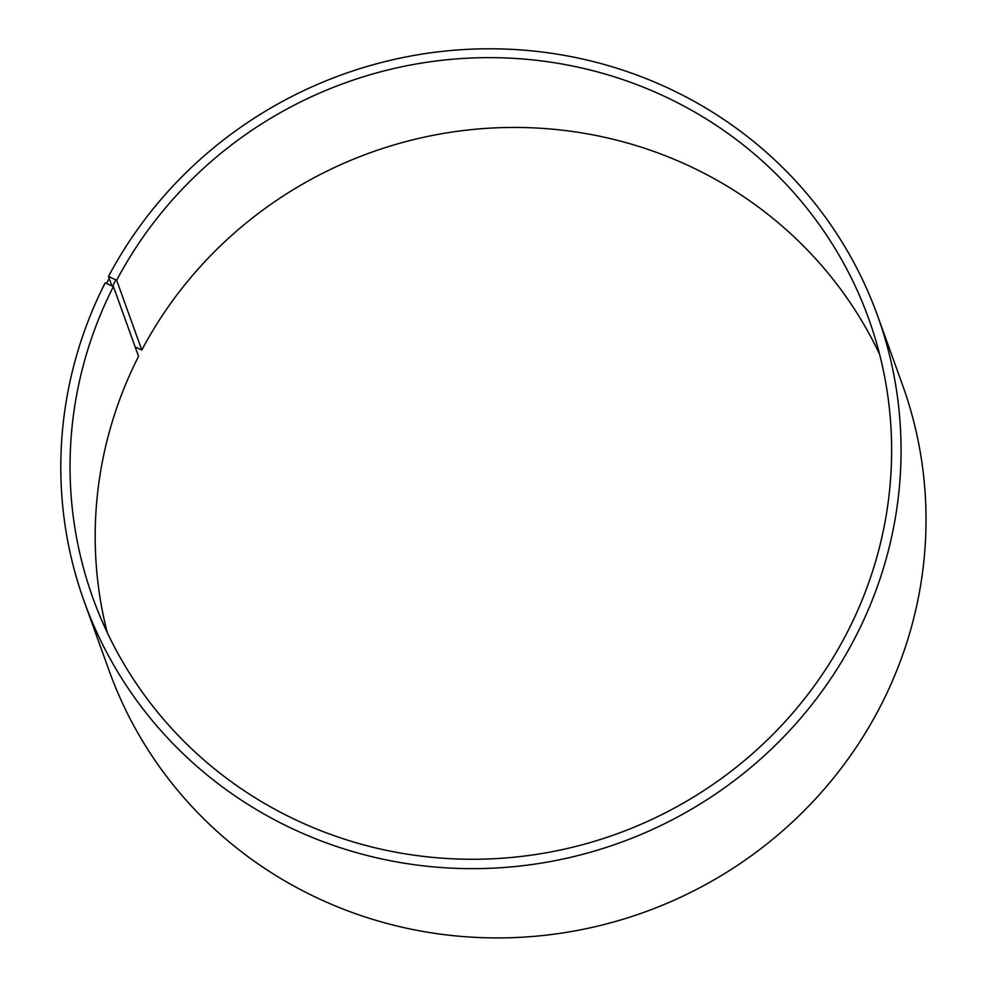 <?xml version="1.0" encoding="UTF-8"?>
<svg xmlns="http://www.w3.org/2000/svg" width="987" height="987" viewBox="0 0 987 987"><rect width="100%" height="100%" fill="white"/><g stroke="black" fill="none" stroke-linecap="round" stroke-linejoin="round"><path stroke-width="1.48" d="M111.79 285.65L108.484 276.471L116.663 280.259L141.807 350.064A412.27 399.316 160.2 0 1 516.719 127.446A412.27 399.316 160.2 0 1 879.59 354.222M116.663 280.259A412.27 399.316 160.2 0 1 510.661 58.184A412.27 399.316 160.2 0 1 868.696 318.715A412.27 399.316 160.2 0 1 616.184 834.126A412.27 399.316 160.2 0 1 92.975 598.196A412.27 399.316 160.2 0 1 113.406 286.551L138.55 356.356A412.27 399.316 160.2 0 0 107.225 632.494M141.807 350.064L135.157 346.93M108.484 276.471A421.634 408.384 160.2 0 1 511.426 49.35A421.634 408.384 160.2 0 1 877.603 315.803L902.562 385.078A421.634 408.384 160.2 0 1 644.314 912.21A421.634 408.384 160.2 0 1 109.212 670.913L84.265 601.638A421.634 408.384 160.2 0 1 105.14 282.911L113.406 286.551M877.603 315.803A421.634 408.384 160.2 0 1 619.355 842.935A421.634 408.384 160.2 0 1 84.265 601.638M109.976 276.853L106.658 283.257M115.935 279.765L112.666 286.07"/></g></svg>
